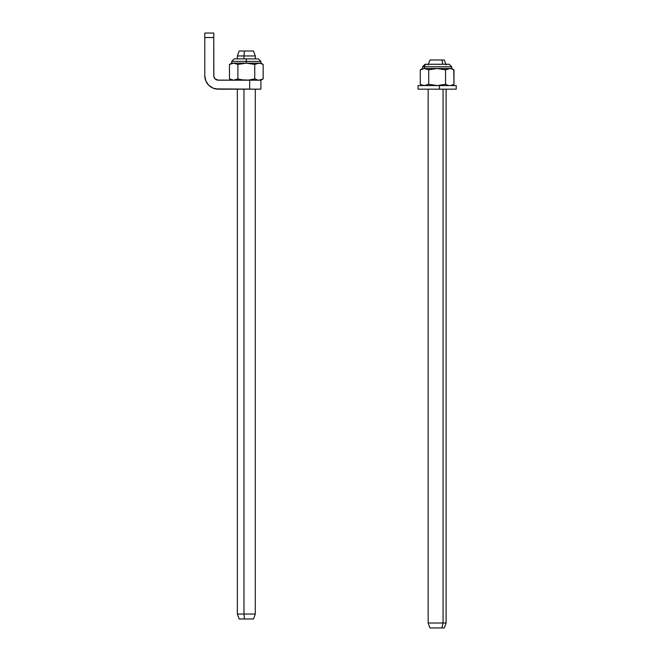 <?xml version="1.0" encoding="UTF-8"?>
<svg xmlns="http://www.w3.org/2000/svg" width="661" height="661" viewBox="0 0 661 661"><rect width="100%" height="100%" fill="white"/><g stroke="black" fill="none" stroke-linecap="round" stroke-linejoin="round"><path stroke-width="0.99" d="M204.786 33.05L213.767 33.05L213.85 76.577L215.081 78.882L218.254 80.196A4.487 4.487 0 0 1 213.767 75.701L213.767 33.05L204.786 33.05L204.786 37.537L204.786 33.05M204.786 75.701L204.786 37.537L213.767 37.537L204.786 37.537L204.786 75.701A13.468 13.468 0 0 0 218.254 89.169L213.098 88.144L208.727 85.228L205.811 80.857L204.786 75.701M217.378 80.105L260.905 80.196L260.905 89.169L215.626 88.913M213.85 76.577L214.519 78.196M218.254 80.196L249.684 80.196L249.684 89.169L218.254 89.169M210.768 86.905L208.727 85.228M205.811 80.857L205.042 78.329M249.684 80.196L249.684 89.169L260.905 89.169L260.905 80.196L249.684 80.196M418.107 89.169L456.214 89.169L456.214 85.583L439.433 85.583L439.433 89.169L439.433 85.583L418.049 85.583L418.049 89.169L456.164 89.169M456.073 85.583L418.107 85.583M259.013 63.134L254.741 64.431L246.313 63.134L237.894 64.431L234.754 63.225L231.722 63.134L233.68 63.134L229.466 64.431L233.68 63.134L246.313 63.134L233.68 63.134L237.894 64.431L246.313 63.134L246.313 58.87L246.313 61.39L260.905 61.39L246.313 61.39L246.313 63.134L260.905 63.134L246.313 63.134L254.741 64.431L256.823 63.481L259.856 63.192M235.803 79.841L237.894 78.89L233.68 80.196L237.894 78.89L242.075 79.841L237.894 78.89L237.894 64.431L237.894 78.89L235.812 79.841M257.881 80.105L254.741 78.89L255.774 79.427L254.741 78.89L248.462 80.105L242.075 79.841L248.462 80.105L254.741 78.89L257.881 80.105L260.021 80.105L257.889 80.105M261.905 79.527L260.087 80.088M233.68 80.196L229.466 78.89L232.474 80.08M262.128 63.894L263.169 64.431L263.169 78.89L263.169 64.431L261.078 63.481L262.136 63.902M260.029 63.225L263.169 64.431L260.021 63.225L257.881 63.225L261.087 63.489M246.313 61.39L231.722 61.39L246.313 61.39M256.832 63.481L257.889 63.225M259.071 80.196L263.169 78.89L260.905 80.196M254.741 64.431L254.741 78.89L254.741 64.431M231.548 63.481L229.466 64.431L229.466 78.89L229.466 64.431L230.507 63.894M231.548 79.841L229.466 78.89L232.614 80.105L229.466 78.89L231.722 80.196M449.885 68.521L445.555 69.826L437.136 68.521L445.555 69.826L449.769 68.521L434.988 68.612L428.708 69.826L424.494 68.521L420.28 69.826L424.494 68.521L428.708 69.826L437.136 68.521L424.494 68.521L424.494 66.778L424.494 68.521L451.727 68.521L451.727 66.778L424.494 66.778A2.528 2.19 -90 0 1 426.684 64.257A2.528 2.19 90 0 0 424.494 66.778L451.579 66.778M448.703 85.492L446.679 84.856M424.379 85.583L428.708 84.278L428.708 69.826L428.708 84.278L437.136 85.583L445.555 84.278L445.555 69.826L445.555 84.278L446.596 84.815L445.555 84.278L437.136 85.583L428.708 84.278L424.494 85.583L421.321 84.815L424.494 85.583L427.675 84.815M450.843 85.492L453.983 84.278L451.901 85.228L453.983 84.278L453.752 69.694M453.768 84.393L451.727 85.583M421.321 84.815L422.371 85.228L420.28 84.278L420.28 69.826L420.28 84.278L422.544 85.583M449.769 68.521L447.646 68.868L450.843 68.612L453.983 69.826L451.727 68.521L449.769 68.521L451.843 68.851M420.495 69.702L422.371 68.868L420.28 69.826L422.544 68.521L422.544 66.778L425.064 64.257L449.199 64.257L451.727 66.778M424.494 66.778L422.544 66.778M447.646 85.228L445.555 84.278M453.983 69.826L453.983 84.278M423.428 68.612L422.371 68.868M426.626 85.228L424.494 85.583M262.921 79.023L261.186 79.807M243.967 55.945L255.295 55.945L243.967 55.945L243.967 58.87L243.967 55.945L237.34 55.945L243.967 55.945L244.43 51.013L243.967 55.945M255.295 58.87L255.295 55.945L253.502 51.013L239.133 51.013L237.34 55.945L237.34 58.87M243.967 614.036L255.295 614.036L243.967 614.036L244.43 618.969L253.502 618.969L244.43 618.969L243.967 614.036L237.34 614.036L243.967 614.036L243.967 89.169L243.967 614.036M239.15 618.969L244.43 618.969L239.133 618.969L237.34 614.036L237.34 89.169M253.485 51.013L239.15 51.013M428.154 89.169L428.154 623.017L429.947 627.95L441.878 627.95L443.068 623.017L428.154 623.017L443.068 623.017L443.068 89.169L443.068 623.017L446.109 623.017L443.068 623.017L441.878 627.95L444.25 627.95M444.25 59.986L441.878 59.986L442.903 64.257L441.878 59.986L429.964 59.986M446.109 64.927L444.316 59.986L429.947 59.986L428.154 64.927M429.964 627.95L444.299 627.95L446.109 623.017L446.109 89.169M229.466 64.431L231.722 63.134L231.722 61.39L234.25 58.87L258.385 58.87L260.905 61.39L258.385 58.87M263.169 64.431L260.905 63.134L260.905 61.39M447.58 64.257L449.199 64.257M425.932 64.406L425.064 64.257M231.722 61.39L234.25 58.87M253.502 618.969L255.295 614.036L255.295 89.169"/></g></svg>
